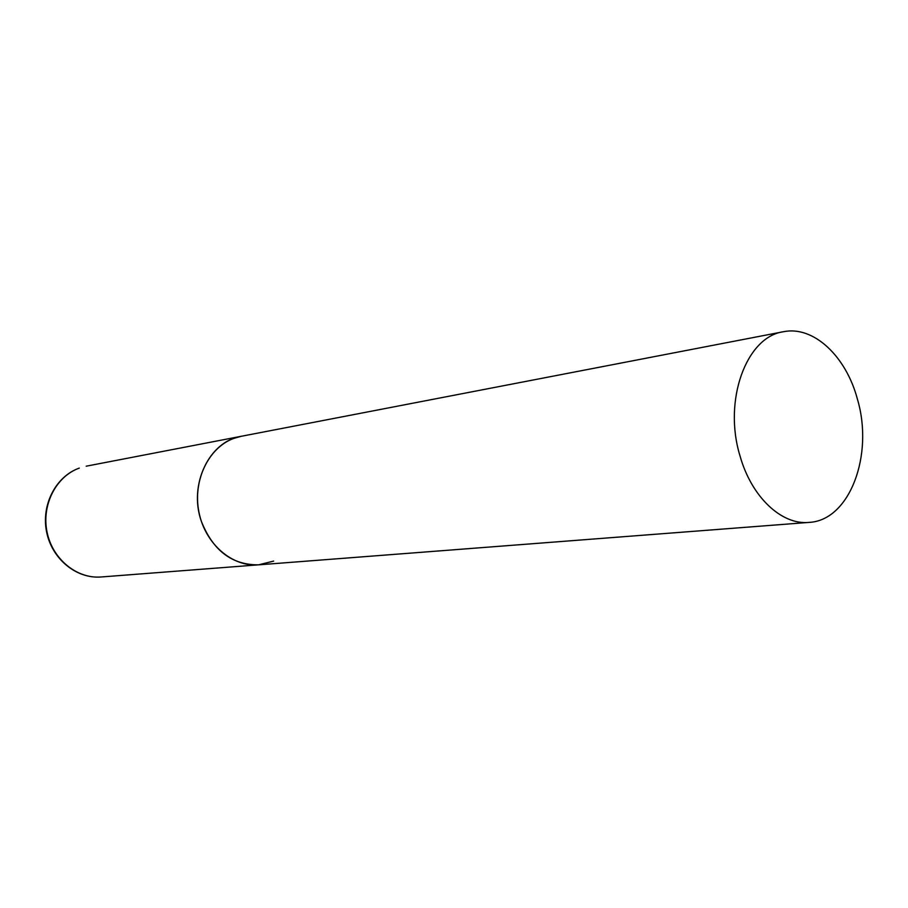 <?xml version="1.0" encoding="UTF-8"?>
<svg xmlns="http://www.w3.org/2000/svg" width="908" height="908" viewBox="0 0 908 908"><rect width="100%" height="100%" fill="white"/><g stroke="black" fill="none" stroke-linecap="round" stroke-linejoin="round"><path stroke-width="1.36" d="M233.742 438.416L241.324 436.271C209.373 441.197 188.308 484.588 201.326 521.237C212.915 550.554 232.005 565.082 258.621 564.833C232.108 567.114 205.094 543.813 198.954 512.191C192.564 480.638 208.499 447.621 233.742 438.416M273.637 561.099L258.621 564.833L101.117 576.977C76.817 579.043 52.392 559.112 47.023 531.963C41.428 504.871 56.126 476.325 79.268 468.108L79.178 468.131M739.986 455.816C751.438 496.982 781.595 525.176 808.971 522.406C849.729 520.579 874.086 454.84 857.368 398.975C845.972 356.106 813.42 325.404 783.32 331.749C746.331 336.891 722.972 400.462 739.986 455.816M783.32 331.749L86.215 466.19M101.117 576.977C76.442 579.032 51.983 559.033 46.626 532.054C41.042 505.132 55.638 476.587 79.064 468.176M258.621 564.833L808.971 522.406"/></g></svg>
